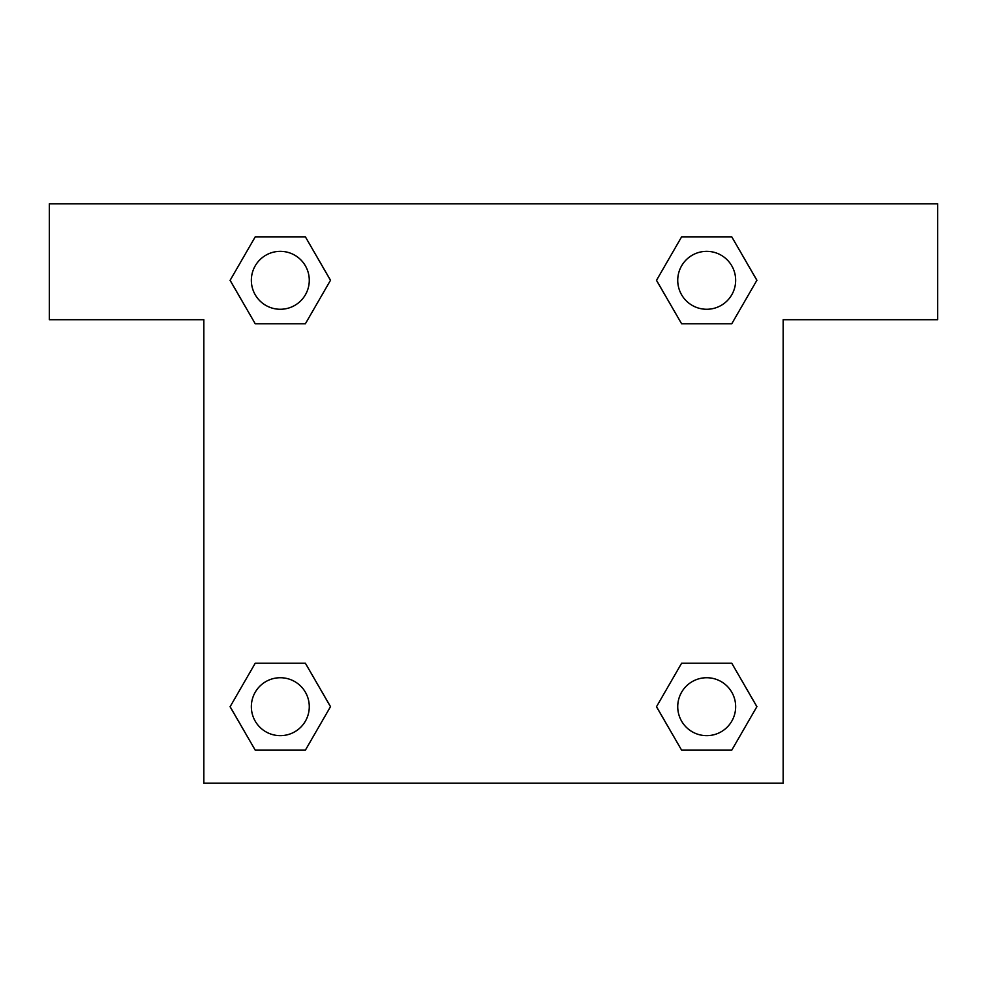 <?xml version="1.0" encoding="UTF-8"?>
<svg xmlns="http://www.w3.org/2000/svg" width="987" height="987" viewBox="0 0 987 987"><rect width="100%" height="100%" fill="white"/><g stroke="black" fill="none" stroke-linecap="round" stroke-linejoin="round"><path stroke-width="1.48" d="M703.928 323.761L731.774 323.761L681.61 323.761L656.515 280.308L681.61 236.855L731.774 236.855L756.869 280.308L731.774 323.761L681.61 323.761L703.928 323.761L681.61 323.761L656.466 280.345M255.226 323.761L305.39 323.761L255.226 323.761L230.131 280.308L255.226 236.855L305.39 236.855L330.485 280.308L305.39 323.761L255.226 323.761L230.082 280.345M283.072 663.239L255.226 663.239L305.39 663.239L330.485 706.692L305.39 750.145L255.226 750.145L230.131 706.692L255.226 663.239L305.39 663.239L283.072 663.239L305.39 663.239L330.534 706.655M731.774 663.239L681.61 663.239L731.774 663.239L756.869 706.692L731.774 750.145L681.61 750.145L656.515 706.692L681.61 663.239L731.774 663.239L756.918 706.655M937.65 203.84L49.35 203.84L49.35 319.702L203.84 319.702L203.84 783.16L783.16 783.16L783.16 319.702L937.65 319.702L937.65 203.84M305.39 236.855L255.226 236.855L305.39 236.855L330.534 280.271M255.226 750.145L305.39 750.145L255.226 750.145L230.082 706.729M681.61 750.145L731.774 750.145L681.61 750.145L656.466 706.729M731.774 236.855L681.61 236.855L731.774 236.855L756.918 280.271M735.66 706.692A28.968 28.968 0 0 0 692.208 681.61A28.968 28.968 0 0 0 692.208 731.774A28.968 28.968 0 0 0 735.66 706.692M309.276 706.692A28.968 28.968 0 0 0 265.824 681.61A28.968 28.968 0 0 0 265.824 731.774A28.968 28.968 0 0 0 309.276 706.692M735.66 280.308A28.968 28.968 0 0 0 692.208 255.226A28.968 28.968 0 0 0 692.208 305.39A28.968 28.968 0 0 0 735.66 280.308M309.276 280.308A28.968 28.968 0 0 0 265.824 255.226A28.968 28.968 0 0 0 265.824 305.39A28.968 28.968 0 0 0 309.276 280.308M681.61 663.239L703.928 663.239M305.39 323.761L283.072 323.761"/></g></svg>

